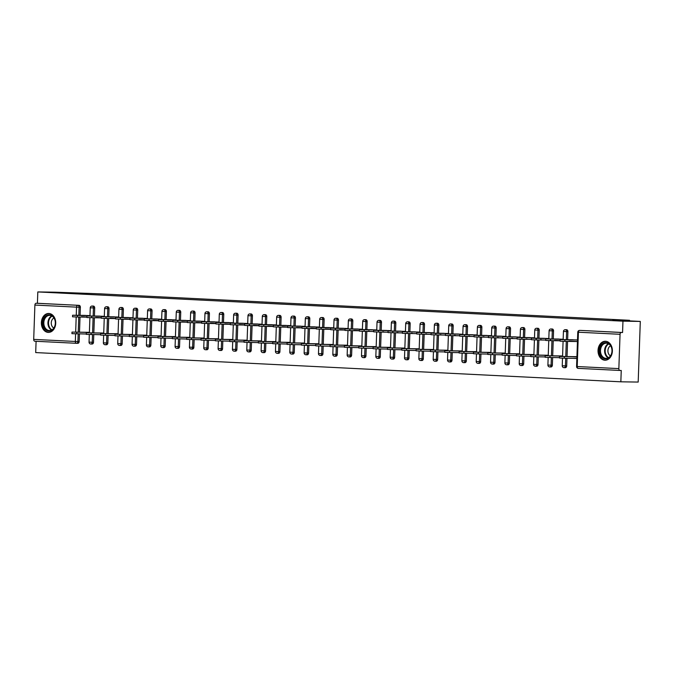 <?xml version="1.0" encoding="UTF-8"?>
<svg xmlns="http://www.w3.org/2000/svg" width="674" height="674" viewBox="0 0 674 674"><rect width="100%" height="100%" fill="white"/><g stroke="black" fill="none" stroke-linecap="round" stroke-linejoin="round"><path stroke-width="1.01" d="M48.216 332.392A9.47 7.178 -89.2 0 0 48.41 332.4A9.47 7.178 -89.2 0 0 55.723 323.166A9.47 7.178 -89.2 0 0 48.873 313.469A9.47 7.178 -89.2 0 0 48.688 313.469A9.47 7.178 -89.2 0 0 41.375 322.703A9.47 7.178 -89.2 0 0 48.216 332.392M604.873 360.202A9.47 7.178 -89.2 0 0 605.067 360.211A9.47 7.178 -89.2 0 0 612.38 350.977A9.47 7.178 -89.2 0 0 605.53 341.28A9.47 7.178 -89.2 0 0 605.345 341.271A9.47 7.178 -89.2 0 0 598.032 350.514A9.47 7.178 -89.2 0 0 604.873 360.202M76.406 343.293L34.821 341.221A1.82 1.188 -87.1 0 1 34.795 341.221A1.82 1.188 -87.1 0 1 33.7 339.384L34.896 305.061A1.82 1.188 -87.1 0 1 36.152 303.258L37.415 303.275L37.811 291.935L55.15 292.187L99.162 293.797L629.533 320.293L612.91 320.049L640.3 321.422L638.185 382.065L620.847 381.813L621.243 370.473L619.979 370.456A1.82 1.188 92.9 0 1 619.945 370.456L578.309 368.375A1.82 1.188 92.9 0 0 578.334 368.375L619.92 370.447M36.093 341.28L35.697 352.578L620.847 381.813M86.887 317.007L82.573 316.788M101.226 317.724L96.913 317.505M115.566 318.44L111.252 318.221M129.905 319.156L125.591 318.937M144.244 319.872L139.931 319.653M158.584 320.588L154.27 320.369M172.923 321.304L168.61 321.094M187.262 322.02L182.949 321.81M201.602 322.736L197.288 322.526M215.941 323.453L211.628 323.242M230.281 324.169L225.967 323.958M244.62 324.885L240.306 324.674M258.959 325.601L254.646 325.39M273.299 326.317L268.985 326.106M287.638 327.033L283.324 326.823M301.977 327.749L297.664 327.539M316.317 328.465L312.003 328.255M330.656 329.182L326.342 328.971M344.995 329.898L340.682 329.687M359.335 330.614L355.021 330.403M368.248 331.103L369.36 331.119M382.588 331.819L383.7 331.835M396.927 332.535L398.039 332.552M411.266 333.251L412.378 333.268M425.606 333.967L426.718 333.984M439.945 334.683L441.057 334.7M454.284 335.399L455.397 335.416M468.624 336.115L469.736 336.132M482.963 336.832L484.075 336.848M497.302 337.548L498.415 337.564M511.642 338.264L512.754 338.281M525.981 338.98L527.093 338.997M540.321 339.696L541.433 339.713M560.086 340.648L555.772 340.429M629.508 320.883L629.533 320.293M580.853 330.428A1.82 1.382 90.8 0 1 580.895 330.428A1.82 1.382 90.8 0 1 580.929 330.428L621.302 332.493A1.82 1.188 92.9 0 0 620.055 334.296L618.85 368.619A1.82 1.188 92.9 0 0 619.945 370.456M580.929 330.428L622.565 332.509L622.961 321.169L640.3 321.422M621.302 332.493L622.565 332.509M577.449 341.516L570.111 341.145M576.86 358.492L574.231 358.366M37.811 291.935L622.961 321.169M577.508 339.974L569.05 339.696M568.46 356.538L569.041 356.563M568.999 341.128L577.449 341.558M576.91 356.959L573.178 356.773M573.127 358.349L576.86 358.534M93.509 342.282A1.82 1.382 90.8 0 1 92.102 344.035A1.82 1.382 90.8 0 1 92.068 344.035L90.838 344.018A1.82 1.382 -89.2 0 0 90.838 344.018A1.82 1.382 -89.2 0 0 92.245 342.266L93.509 342.282L93.779 334.616M93.324 306.072A1.82 1.382 90.8 0 1 93.357 306.072A1.82 1.382 90.8 0 1 93.391 306.072A1.82 1.382 90.8 0 1 94.705 307.959L94.427 316.039M94.368 317.757L93.838 332.897M37.415 303.275L79.052 305.356A1.82 1.382 90.8 0 1 80.375 307.243L80.088 315.322M80.029 317.041L79.498 332.181M79.439 333.9L79.17 341.566A1.82 1.382 90.8 0 1 77.763 343.319A1.82 1.382 90.8 0 1 77.729 343.319L76.533 343.302M104.31 316.333L95.851 316.055M95.801 317.488L101.226 317.766M99.929 334.708L86.28 334.38L86.339 332.804L103.72 333.183M95.851 332.922L95.261 332.914M103.72 333.318L99.979 333.133M122.457 336.048L122.188 343.715A1.82 1.382 90.8 0 1 120.781 345.467A1.82 1.382 90.8 0 1 120.747 345.467M122.002 307.504A1.82 1.382 90.8 0 1 122.036 307.504A1.82 1.382 90.8 0 1 122.07 307.504A1.82 1.382 90.8 0 1 123.384 309.391L123.106 317.471M123.047 319.19L122.516 334.329M132.989 317.766L124.53 317.488M124.479 318.928L129.905 319.198M128.608 336.141L114.959 335.812L115.018 334.237L132.399 334.616M123.949 334.329L124.522 334.355M132.399 334.751L128.658 334.565M151.136 337.48L150.866 345.147A1.82 1.382 90.8 0 1 149.46 346.899A1.82 1.382 90.8 0 1 149.426 346.899M150.681 308.936A1.82 1.382 90.8 0 1 150.715 308.936A1.82 1.382 90.8 0 1 150.749 308.936A1.82 1.382 90.8 0 1 152.063 310.824L151.785 318.903M151.726 320.622L151.195 335.762M161.667 319.206L153.209 318.92M153.158 320.361L158.584 320.63M157.286 337.573L143.638 337.244L143.697 335.669L161.078 336.048M152.619 335.762L153.2 335.787M161.078 336.183L157.337 335.997M179.815 338.912L179.545 346.579A1.82 1.382 90.8 0 1 178.138 348.332A1.82 1.382 90.8 0 1 178.105 348.332M179.36 310.369A1.82 1.382 90.8 0 1 179.394 310.369A1.82 1.382 90.8 0 1 179.427 310.369A1.82 1.382 90.8 0 1 180.742 312.256L180.463 320.335M180.405 322.054L179.874 337.194M190.346 320.639L181.887 320.352M181.837 321.793L187.262 322.062M185.965 339.005L172.317 338.677L172.375 337.101L189.756 337.48M181.298 337.194L181.879 337.219M189.756 337.615L186.016 337.43M208.493 340.345L208.224 348.011A1.82 1.382 90.8 0 1 206.817 349.764A1.82 1.382 90.8 0 1 206.783 349.764M209.42 313.688L208.156 313.671A1.82 1.382 90.8 0 0 206.842 311.784A1.82 1.382 -89.2 0 0 206.808 311.784L208.072 311.801A1.82 1.382 90.8 0 1 208.072 311.801A1.82 1.382 90.8 0 1 208.106 311.801A1.82 1.382 90.8 0 1 209.42 313.688L209.142 321.768M209.083 323.486L208.552 338.626M219.025 322.071L210.566 321.784M210.515 323.225L215.941 323.495M214.644 340.437L200.995 340.109L201.054 338.533L218.435 338.912M209.976 338.626L210.558 338.651M218.435 339.047L214.694 338.862M236.903 349.452A1.82 1.382 90.8 0 1 235.496 351.196A1.82 1.382 90.8 0 1 235.462 351.196L234.232 351.179A1.82 1.382 -89.2 0 0 234.232 351.179A1.82 1.382 -89.2 0 0 235.639 349.427L236.903 349.452L237.172 341.785M236.717 313.233A1.82 1.382 90.8 0 1 236.751 313.233A1.82 1.382 90.8 0 1 236.785 313.233A1.82 1.382 90.8 0 1 238.099 315.12L237.821 323.2M237.762 324.919L237.231 340.058M247.703 323.503L239.245 323.217M239.194 324.657L244.62 324.927M243.322 341.87L229.674 341.541L229.733 339.966L247.114 340.353M238.655 340.058L239.236 340.084M247.114 340.48L243.373 340.294M265.851 343.218L265.581 350.884A1.82 1.382 90.8 0 1 264.174 352.628A1.82 1.382 90.8 0 1 264.141 352.628M265.387 314.665A1.82 1.382 90.8 0 1 265.43 314.665A1.82 1.382 90.8 0 1 265.463 314.665A1.82 1.382 90.8 0 1 266.778 316.553L266.5 324.632M266.441 326.351L265.91 341.491M276.382 324.935L267.923 324.649M267.873 326.09L273.299 326.359M272.001 343.302L258.353 342.973L258.412 341.398L275.792 341.785M267.334 341.491L267.915 341.524M275.792 341.912L272.052 341.726M294.53 344.65L294.26 352.317A1.82 1.382 90.8 0 1 292.853 354.069A1.82 1.382 90.8 0 1 292.819 354.061M294.066 316.098A1.82 1.382 90.8 0 1 294.108 316.098A1.82 1.382 90.8 0 1 294.142 316.098A1.82 1.382 90.8 0 1 295.456 317.993L295.178 326.064M295.119 327.791L294.589 342.923M305.061 326.368L296.602 326.09M296.552 327.522L301.977 327.791M300.68 344.734L301.379 344.768M296.012 342.923L296.594 342.956M304.471 343.344L300.73 343.159M323.208 346.082L322.939 353.749A1.82 1.382 90.8 0 1 321.532 355.501A1.82 1.382 90.8 0 1 321.498 355.493M322.745 317.53A1.82 1.382 90.8 0 1 322.787 317.53A1.82 1.382 90.8 0 1 322.821 317.53A1.82 1.382 90.8 0 1 324.135 319.425L323.857 327.497M323.798 329.224L323.267 344.355M333.74 327.8L325.281 327.522M325.23 328.954L330.656 329.224M329.359 346.166L330.058 346.209M324.691 344.355L325.272 344.389M333.15 344.776L329.409 344.591M351.887 347.514L351.617 355.181A1.82 1.382 90.8 0 1 350.21 356.934A1.82 1.382 90.8 0 1 350.177 356.934M351.424 318.962A1.82 1.382 90.8 0 1 351.466 318.962A1.82 1.382 90.8 0 1 351.499 318.962A1.82 1.382 90.8 0 1 352.814 320.858L352.536 328.929M352.477 330.656L351.946 345.787M362.418 329.232L353.96 328.954M353.909 330.386L359.335 330.656M358.037 347.599L358.737 347.641M353.37 345.787L353.951 345.821M361.828 346.209L358.088 346.023M380.296 356.613A1.82 1.382 90.8 0 1 378.889 358.366A1.82 1.382 90.8 0 1 378.855 358.366L377.625 358.349A1.82 1.382 -89.2 0 0 379.032 356.597L380.296 356.613L380.566 348.947M380.102 320.394A1.82 1.382 90.8 0 1 380.144 320.394A1.82 1.382 90.8 0 1 380.178 320.403A1.82 1.382 90.8 0 1 381.492 322.29L381.214 330.361M381.155 332.088L380.625 347.22M391.097 330.664L382.638 330.386M386.716 349.031L387.415 349.073M382.048 347.22L382.63 347.253M390.507 347.641L386.766 347.455M409.244 350.379L408.975 358.046A1.82 1.382 90.8 0 1 407.568 359.798A1.82 1.382 90.8 0 1 407.534 359.798M408.781 321.827A1.82 1.382 90.8 0 1 408.823 321.827A1.82 1.382 90.8 0 1 408.857 321.835A1.82 1.382 90.8 0 1 410.171 323.722L409.893 331.793M409.834 333.52L409.303 348.652M419.776 332.097L411.317 331.819M415.395 350.472L416.094 350.505M410.727 348.652L411.308 348.685M419.186 349.081L415.445 348.888M437.923 351.811L437.653 359.478A1.82 1.382 90.8 0 1 436.246 361.23A1.82 1.382 90.8 0 1 436.213 361.23M437.46 323.267A1.82 1.382 90.8 0 1 437.502 323.267A1.82 1.382 90.8 0 1 437.536 323.267A1.82 1.382 90.8 0 1 438.85 325.154L438.572 333.226M438.513 334.953L437.982 350.084M448.454 333.529L439.996 333.251M444.073 351.904L444.773 351.938M439.406 350.084L439.987 350.118M447.856 350.514L444.124 350.32M466.602 353.243L466.332 360.91A1.82 1.382 90.8 0 1 464.925 362.663A1.82 1.382 90.8 0 1 464.891 362.663M466.138 324.7A1.82 1.382 90.8 0 1 466.181 324.7A1.82 1.382 90.8 0 1 466.214 324.7A1.82 1.382 90.8 0 1 467.529 326.587L467.251 334.658M467.192 336.385L466.661 351.516M477.133 334.961L468.674 334.683M472.752 353.336L473.451 353.37M468.085 351.525L468.666 351.55M476.535 351.946L472.803 351.752M495.28 354.676L495.011 362.342A1.82 1.382 90.8 0 1 493.604 364.095A1.82 1.382 90.8 0 1 493.57 364.095M494.817 326.132A1.82 1.382 90.8 0 1 494.859 326.132A1.82 1.382 90.8 0 1 494.893 326.132A1.82 1.382 90.8 0 1 496.207 328.019L495.929 336.09M495.87 337.817L495.339 352.957M505.812 336.393L497.353 336.115M501.431 354.768L502.13 354.802M496.763 352.957L497.345 352.982M505.214 353.378L501.481 353.193M523.69 363.775A1.82 1.382 90.8 0 1 522.283 365.527A1.82 1.382 90.8 0 1 522.249 365.527L521.019 365.51A1.82 1.382 -89.2 0 0 522.426 363.758L523.69 363.775L523.959 356.108M523.496 327.564A1.82 1.382 90.8 0 1 523.538 327.564A1.82 1.382 90.8 0 1 523.572 327.564A1.82 1.382 90.8 0 1 524.886 329.451L524.608 337.531M524.549 339.249L524.018 354.389M534.49 337.826L526.032 337.548M530.109 356.201L530.809 356.234M525.442 354.389L526.023 354.414M533.892 354.81L530.16 354.625M552.638 357.54L552.368 365.207A1.82 1.382 90.8 0 1 550.961 366.959A1.82 1.382 90.8 0 1 550.928 366.959M552.174 328.996A1.82 1.382 90.8 0 1 552.217 328.996A1.82 1.382 90.8 0 1 552.25 328.996A1.82 1.382 90.8 0 1 553.565 330.883L553.287 338.963M553.228 340.682L552.697 355.821M563.169 339.258L554.71 338.98M554.66 340.412L560.086 340.69M558.788 357.633L559.487 357.667M554.121 355.821L554.702 355.847M562.571 356.243L558.839 356.057M566.977 358.256L566.708 365.923A1.82 1.382 90.8 0 1 565.301 367.675A1.82 1.382 90.8 0 1 565.267 367.675M566.514 329.712A1.82 1.382 90.8 0 1 566.556 329.712A1.82 1.382 90.8 0 1 566.59 329.712A1.82 1.382 90.8 0 1 567.904 331.6L567.626 339.679M567.567 341.398L567.036 356.538M544.449 356.917L545.148 356.95M539.781 355.105L540.363 355.131M548.232 355.527L544.499 355.341M548.83 338.542L540.371 338.264M538.299 356.824L538.029 364.491A1.82 1.382 90.8 0 1 536.622 366.243A1.82 1.382 90.8 0 1 536.588 366.243M537.835 328.28A1.82 1.382 90.8 0 1 537.877 328.28A1.82 1.382 90.8 0 1 537.911 328.28A1.82 1.382 90.8 0 1 539.225 330.167L538.947 338.247M538.888 339.966L538.358 355.105M515.77 355.484L516.469 355.518M511.103 353.673L511.684 353.698M519.553 354.094L515.821 353.909M520.151 337.11L511.692 336.832M509.62 355.392L509.35 363.059A1.82 1.382 90.8 0 1 507.943 364.811A1.82 1.382 90.8 0 1 507.91 364.811M509.156 326.848A1.82 1.382 90.8 0 1 509.199 326.848A1.82 1.382 90.8 0 1 509.232 326.848A1.82 1.382 90.8 0 1 510.547 328.735L510.269 336.806M510.21 338.533L509.679 353.673M487.091 354.052L487.791 354.086M482.424 352.241L483.005 352.266M490.874 352.662L487.142 352.477M491.472 335.677L483.014 335.399M480.941 353.96L480.672 361.626A1.82 1.382 90.8 0 1 479.265 363.379A1.82 1.382 90.8 0 1 479.231 363.379M480.478 325.416A1.82 1.382 90.8 0 1 480.52 325.416A1.82 1.382 90.8 0 1 480.554 325.416A1.82 1.382 90.8 0 1 481.868 327.303L481.59 335.374M481.531 337.101L481 352.241M458.413 352.62L459.112 352.654M453.745 350.8L454.327 350.834M462.196 351.23L458.463 351.036M462.794 334.245L454.335 333.967M451.993 360.194A1.82 1.382 90.8 0 1 450.586 361.946A1.82 1.382 90.8 0 1 450.552 361.946L449.322 361.93A1.82 1.382 -89.2 0 0 450.729 360.177L451.993 360.194L452.262 352.527M451.799 323.983A1.82 1.382 90.8 0 1 451.841 323.983A1.82 1.382 90.8 0 1 451.875 323.983A1.82 1.382 90.8 0 1 453.189 325.871L452.911 333.942M452.852 335.669L452.321 350.8M429.734 351.188L430.433 351.221M425.067 349.368L425.648 349.402M433.525 349.798L429.785 349.604M434.115 332.813L425.656 332.535M423.584 351.095L423.314 358.762A1.82 1.382 90.8 0 1 421.907 360.514A1.82 1.382 90.8 0 1 421.873 360.514M423.12 322.551A1.82 1.382 90.8 0 1 423.162 322.543A1.82 1.382 90.8 0 1 423.196 322.551A1.82 1.382 90.8 0 1 424.51 324.438L424.232 332.509M424.173 334.237L423.643 349.368M401.055 349.747L401.755 349.789M396.388 347.936L396.969 347.969M404.847 348.357L401.106 348.172M405.436 331.381L396.978 331.103M394.905 349.663L394.635 357.33A1.82 1.382 90.8 0 1 393.228 359.082A1.82 1.382 90.8 0 1 393.195 359.082M394.442 321.11A1.82 1.382 90.8 0 1 394.484 321.11A1.82 1.382 90.8 0 1 394.517 321.119A1.82 1.382 90.8 0 1 395.832 323.006L395.554 331.077M395.495 332.804L394.964 347.936M372.377 348.315L373.076 348.357M367.709 346.503L368.29 346.537M376.168 346.925L372.427 346.739M376.758 329.948L368.299 329.67M366.226 348.231L365.957 355.897A1.82 1.382 90.8 0 1 364.55 357.65A1.82 1.382 90.8 0 1 364.516 357.65M365.763 319.678A1.82 1.382 90.8 0 1 365.805 319.678A1.82 1.382 90.8 0 1 365.839 319.687A1.82 1.382 90.8 0 1 367.153 321.574L366.875 329.645M366.816 331.372L366.285 346.503M343.698 346.883L344.397 346.925M339.03 345.071L339.612 345.105M347.489 345.492L343.748 345.307M348.079 328.516L339.62 328.238M339.57 329.67L344.995 329.94M337.548 346.798L337.278 354.465A1.82 1.382 90.8 0 1 335.871 356.217A1.82 1.382 90.8 0 1 335.837 356.209M337.084 318.246A1.82 1.382 90.8 0 1 337.126 318.246A1.82 1.382 90.8 0 1 337.16 318.246A1.82 1.382 90.8 0 1 338.474 320.142L338.196 328.213M338.137 329.94L337.607 345.071M315.019 345.45L315.718 345.492M310.352 343.639L310.933 343.673M318.81 344.06L315.07 343.875M319.4 327.084L310.941 326.806M310.891 328.238L316.317 328.508M308.599 353.033A1.82 1.382 90.8 0 1 307.192 354.785A1.82 1.382 90.8 0 1 307.159 354.777L305.929 354.76A1.82 1.382 -89.2 0 0 305.929 354.76A1.82 1.382 -89.2 0 0 307.336 353.007L308.599 353.033L308.869 345.366M308.406 316.814A1.82 1.382 90.8 0 1 308.448 316.814A1.82 1.382 90.8 0 1 308.481 316.814A1.82 1.382 90.8 0 1 309.796 318.709L309.518 326.78M309.459 328.508L308.928 343.639M286.34 344.018L272.692 343.689L272.751 342.114L290.132 342.502M281.673 342.207L282.254 342.24M290.132 342.628L286.391 342.443M290.721 325.652L282.263 325.373M282.212 326.806L287.638 327.075M280.19 343.934L279.921 351.601A1.82 1.382 90.8 0 1 278.514 353.353A1.82 1.382 90.8 0 1 278.48 353.344M279.727 315.381A1.82 1.382 90.8 0 1 279.769 315.381A1.82 1.382 90.8 0 1 279.803 315.381A1.82 1.382 90.8 0 1 281.117 317.269L280.839 325.348M280.78 327.075L280.249 342.207M257.662 342.586L244.013 342.257L244.072 340.682L261.453 341.069M252.994 340.774L253.576 340.808M261.453 341.196L257.712 341.01M262.043 324.219L253.584 323.933M253.534 325.373L258.959 325.643M251.512 342.502L251.242 350.168A1.82 1.382 90.8 0 1 249.835 351.912A1.82 1.382 90.8 0 1 249.801 351.912M251.048 313.949A1.82 1.382 90.8 0 1 251.09 313.949A1.82 1.382 90.8 0 1 251.124 313.949A1.82 1.382 90.8 0 1 252.438 315.836L252.16 323.916M252.101 325.635L251.571 340.774M228.983 341.154L215.335 340.825L215.394 339.249L232.774 339.629M224.316 339.342L224.897 339.367M232.774 339.763L229.034 339.578M233.364 322.787L224.905 322.501M224.855 323.941L230.281 324.211M222.833 341.061L222.563 348.728A1.82 1.382 90.8 0 1 221.156 350.48A1.82 1.382 90.8 0 1 221.123 350.48M222.378 312.517A1.82 1.382 90.8 0 1 222.412 312.517A1.82 1.382 90.8 0 1 222.445 312.517A1.82 1.382 90.8 0 1 223.76 314.404L223.482 322.484M223.423 324.202L222.892 339.342M200.304 339.721L186.656 339.393L186.715 337.817L204.096 338.196M195.637 337.91L196.218 337.935M204.096 338.331L200.355 338.146M204.685 321.355L196.227 321.068M196.176 322.509L201.602 322.779M194.154 339.629L193.885 347.295A1.82 1.382 90.8 0 1 192.478 349.048A1.82 1.382 90.8 0 1 192.444 349.048M193.699 311.085A1.82 1.382 90.8 0 1 193.733 311.085A1.82 1.382 90.8 0 1 193.767 311.085A1.82 1.382 90.8 0 1 195.081 312.972L194.803 321.051M194.744 322.77L194.213 337.91M171.626 338.289L157.977 337.96L158.036 336.385L175.417 336.764M166.958 336.478L167.54 336.503M175.417 336.899L171.676 336.714M176.007 319.923L167.548 319.636M167.497 321.077L172.923 321.346M165.206 345.863A1.82 1.382 90.8 0 1 163.799 347.616A1.82 1.382 90.8 0 1 163.765 347.616L162.535 347.599A1.82 1.382 -89.2 0 0 162.535 347.599A1.82 1.382 -89.2 0 0 163.942 345.846L165.206 345.863L165.475 338.196M165.02 309.652A1.82 1.382 90.8 0 1 165.054 309.652A1.82 1.382 90.8 0 1 165.088 309.652A1.82 1.382 90.8 0 1 166.402 311.54L166.124 319.619M166.065 321.338L165.534 336.478M142.947 336.857L129.298 336.528L129.357 334.953L146.738 335.332M138.288 335.045L138.861 335.071M146.738 335.467L142.998 335.281M147.328 318.49L138.869 318.204M138.819 319.644L144.244 319.914M136.797 336.764L136.527 344.431A1.82 1.382 90.8 0 1 135.12 346.183A1.82 1.382 90.8 0 1 135.086 346.183M137.723 310.107L136.46 310.091A1.82 1.382 90.8 0 0 135.145 308.203A1.82 1.382 -89.2 0 0 135.112 308.203L136.375 308.22A1.82 1.382 90.8 0 1 136.375 308.22A1.82 1.382 90.8 0 1 136.409 308.22A1.82 1.382 90.8 0 1 137.723 310.107L137.445 318.187M137.386 319.906L136.856 335.045M114.268 335.425L100.62 335.096L100.679 333.52L118.06 333.9M109.609 333.613L110.182 333.638M118.06 334.034L114.319 333.849M118.649 317.05L110.191 316.772M110.14 318.204L115.566 318.482M108.118 335.332L107.848 342.999A1.82 1.382 90.8 0 1 106.441 344.751A1.82 1.382 90.8 0 1 106.408 344.751M107.663 306.788A1.82 1.382 90.8 0 1 107.697 306.788A1.82 1.382 90.8 0 1 107.73 306.788A1.82 1.382 90.8 0 1 109.045 308.675L108.767 316.755M108.708 318.473L108.177 333.613M85.59 333.992L71.941 333.664L72 332.088L89.381 332.467M80.931 332.181L81.512 332.206M89.381 332.602L85.64 332.417M89.971 315.617L81.512 315.339M81.461 316.772L86.887 317.05M573.069 339.755L560.119 339.586L564.922 339.78L564.863 341.356L560.069 341.162L560.119 339.586M577.155 341.541L564.863 341.356M577.205 339.966L564.922 339.78M564.332 356.639L564.273 358.214L559.479 358.02L559.53 356.445L576.919 356.824M576.927 356.681L559.53 356.445M564.273 358.214L576.86 358.399M606.12 342.561A8.189 6.209 90.8 0 1 612.043 351.061A8.189 6.209 90.8 0 1 605.555 358.939A8.189 6.209 90.8 0 1 599.633 350.438A8.189 6.209 90.8 0 1 606.12 342.561M605.968 358.341A7.583 5.754 -89.2 0 0 606.12 358.341A7.583 5.754 -89.2 0 0 611.984 350.943A7.583 5.754 -89.2 0 0 606.499 343.176A7.583 5.754 -89.2 0 0 606.347 343.176A7.583 5.754 -89.2 0 0 600.483 350.573A7.583 5.754 -89.2 0 0 605.968 358.341M606.179 341.356A9.411 7.128 -89.2 0 0 606.162 341.356A9.411 7.128 -89.2 0 0 605.977 341.347A9.411 7.128 -89.2 0 0 598.706 350.522A9.411 7.128 -89.2 0 0 605.505 360.152A9.411 7.128 -89.2 0 0 605.699 360.16A9.411 7.128 -89.2 0 0 605.901 360.16L605.699 360.16M610.61 345.787A5.4 4.095 -89.2 0 0 607.914 350.783A5.4 4.095 -89.2 0 0 610.459 355.855M43.953 318.583A8.189 6.209 90.8 0 1 52.53 316.005A8.189 6.209 90.8 0 1 54.409 327.303A8.189 6.209 90.8 0 1 45.832 329.881A8.189 6.209 90.8 0 1 43.953 318.583M54.417 326.983A7.583 5.754 -89.2 0 0 54.645 319.316A7.583 5.754 -89.2 0 0 49.691 315.365A7.583 5.754 -89.2 0 0 44.737 318.912A7.583 5.754 -89.2 0 0 44.501 326.578A7.583 5.754 -89.2 0 0 49.463 330.53A7.583 5.754 -89.2 0 0 54.417 326.983M53.945 317.976A5.4 4.095 -89.2 0 0 51.906 320.158A5.4 4.095 -89.2 0 0 53.802 328.044M49.522 313.545A9.411 7.128 -89.2 0 0 49.32 313.536A9.411 7.128 -89.2 0 0 43.178 317.934A9.411 7.128 -89.2 0 0 42.892 327.446A9.411 7.128 -89.2 0 0 49.042 332.349A9.411 7.128 -89.2 0 0 49.244 332.349M558.729 339.039L545.78 338.87L550.582 339.064L550.523 340.64L545.729 340.446L545.78 338.87M560.077 340.783L550.523 340.64M562.866 339.249L550.582 339.064M544.39 338.323L531.441 338.154L536.243 338.348L536.184 339.923L531.39 339.73L531.441 338.154M545.738 340.067L536.184 339.923M548.526 338.533L536.243 338.348M530.05 337.607L517.101 337.438L521.903 337.632L521.845 339.207L517.051 339.014L517.101 337.438M531.398 339.351L521.845 339.207M534.187 337.809L521.903 337.632M515.711 336.89L502.762 336.722L507.564 336.916L507.505 338.491L502.711 338.297L502.762 336.722M517.059 338.634L507.505 338.491M519.848 337.093L507.564 336.916M501.372 336.174L488.423 336.006L493.225 336.2L493.166 337.775L488.372 337.581L488.423 336.006M502.72 337.918L493.166 337.775M505.508 336.377L493.225 336.2M549.992 355.923L549.933 357.498L545.14 357.304L545.19 355.729L562.579 356.108M562.588 355.965L545.19 355.729M549.933 357.498L559.487 357.641M535.653 355.206L535.594 356.782L530.8 356.588L530.851 355.013L548.24 355.392M548.248 355.249L530.851 355.013M535.594 356.782L545.148 356.925M521.314 354.49L521.255 356.066L516.461 355.872L516.511 354.297L533.901 354.676M533.909 354.532L516.511 354.297M521.255 356.066L530.809 356.209M506.974 353.774L506.915 355.35L502.122 355.156L502.172 353.58L519.561 353.96M519.57 353.816L502.172 353.58M506.915 355.35L516.469 355.493M492.635 353.058L492.576 354.634L487.782 354.44L487.833 352.864L505.222 353.243M505.23 353.1L487.833 352.864M492.576 354.634L502.13 354.777M487.032 335.458L474.083 335.29L478.885 335.483L478.826 337.059L474.033 336.865L474.083 335.29M488.38 337.202L478.826 337.059M491.169 335.66L478.885 335.483M478.296 352.342L478.237 353.917L473.443 353.724L473.493 352.148L490.883 352.527M490.891 352.384L473.493 352.148M478.237 353.917L487.791 354.061M472.693 334.742L459.744 334.565L464.546 334.767L464.487 336.343L459.693 336.149L459.744 334.565M474.041 336.486L464.487 336.343M476.83 334.944L464.546 334.767M463.956 351.626L463.897 353.201L459.104 353.007L459.154 351.432L476.543 351.811M476.552 351.668L459.154 351.432M463.897 353.201L473.451 353.344M458.354 334.026L445.404 333.849L450.207 334.051L450.148 335.627L445.354 335.433L445.404 333.849M459.702 335.77L450.148 335.627M462.49 334.228L450.207 334.051M449.617 350.91L449.558 352.485L444.764 352.291L444.815 350.716L462.204 351.095M462.212 350.952L444.815 350.716M449.558 352.485L459.112 352.628M444.014 333.31L431.065 333.133L435.867 333.335L435.808 334.911L431.015 334.717L431.065 333.133M445.362 335.054L435.808 334.911M448.151 333.512L435.867 333.335M435.278 350.194L435.219 351.769L430.425 351.575L430.475 349.991L447.865 350.379M447.873 350.236L430.475 349.991M435.219 351.769L444.773 351.912M429.675 332.594L416.726 332.417L421.528 332.619L421.469 334.194L416.675 334.001L416.726 332.417M431.023 334.338L421.469 334.194M433.812 332.796L421.528 332.619M420.938 349.477L420.879 351.053L416.085 350.859L416.136 349.275L433.525 349.663M433.534 349.52L416.136 349.275M420.879 351.053L430.433 351.196M415.336 331.878L402.386 331.701L407.189 331.903L407.13 333.478L402.336 333.285L402.386 331.701M416.684 333.622L407.13 333.478M419.472 332.08L407.189 331.903M406.599 348.761L406.54 350.337L401.746 350.143L401.797 348.559L419.186 348.947M419.194 348.803L401.797 348.559M406.54 350.337L416.094 350.48M400.996 331.161L388.047 330.985L392.849 331.187L392.79 332.762L387.997 332.56L388.047 330.985M402.344 332.905L392.79 332.762M405.133 331.364L392.849 331.187M392.26 348.045L392.201 349.621L387.407 349.427L387.457 347.843L404.847 348.231M404.855 348.079L387.457 347.843M392.201 349.621L401.763 349.764M386.657 330.445L373.708 330.268L378.51 330.471L378.451 332.046L373.657 331.844L373.708 330.268M388.005 332.189L378.451 332.046M390.794 330.648L378.51 330.471M377.92 347.329L377.861 348.905L373.067 348.711L373.118 347.127L390.507 347.514M390.516 347.363L373.118 347.127M377.861 348.905L387.424 349.048M372.318 329.729L359.368 329.552L364.171 329.755L364.112 331.33L359.318 331.128L359.368 329.552M373.666 331.473L364.112 331.33M376.454 329.931L364.171 329.755M363.581 346.613L363.522 348.188L358.728 347.995L358.787 346.411L376.168 346.798M376.176 346.647L358.787 346.411M363.522 348.188L373.084 348.332M357.978 329.013L345.029 328.836L349.831 329.038L349.772 330.614L344.978 330.412L345.029 328.836M359.326 330.757L349.772 330.614M362.115 329.215L349.831 329.038M349.242 345.897L349.183 347.472L344.389 347.27L344.448 345.695L361.828 346.082M361.837 345.931L344.448 345.695M349.183 347.472L358.745 347.616M343.639 328.297L330.69 328.12L335.492 328.322L335.433 329.898L330.639 329.696L330.69 328.12M344.987 330.041L335.433 329.898M347.776 328.499L335.492 328.322M334.902 345.181L334.843 346.756L330.049 346.554L330.108 344.978L347.489 345.366M347.498 345.214L330.108 344.978M334.843 346.756L344.406 346.899M329.3 327.581L316.35 327.404L321.153 327.606L321.094 329.182L316.3 328.979L316.35 327.404M330.648 329.325L321.094 329.182M333.436 327.783L321.153 327.606M320.563 344.465L320.504 346.04L315.71 345.838L315.769 344.262L333.15 344.65M333.158 344.498L315.769 344.262M320.504 346.04L330.066 346.183M314.96 326.865L302.011 326.688L306.813 326.89L306.754 328.465L301.96 328.263L302.011 326.688M316.308 328.6L306.754 328.465M319.097 327.067L306.813 326.89M306.223 343.748L306.164 345.324L301.371 345.122L301.43 343.546L318.81 343.934M318.819 343.782L301.43 343.546M306.164 345.324L315.727 345.467M300.621 326.149L287.672 325.972L292.474 326.174L292.415 327.749L287.621 327.547L287.672 325.972M301.969 327.884L292.415 327.749M304.758 326.351L292.474 326.174M291.884 343.032L291.825 344.608L287.031 344.406L287.09 342.83L304.471 343.218M304.479 343.066L287.09 342.83M291.825 344.608L301.388 344.751M286.281 325.424L273.332 325.256L278.135 325.458L278.076 327.033L273.282 326.831L273.332 325.256M287.63 327.168L278.076 327.033M290.418 325.635L278.135 325.458M290.14 342.35L272.751 342.114M271.942 324.708L258.993 324.539L263.795 324.742L263.736 326.317L258.942 326.115L258.993 324.539M273.29 326.452L263.736 326.317M276.079 324.919L263.795 324.742M275.801 341.634L258.412 341.398M257.603 323.992L244.654 323.823L249.456 324.026L249.397 325.601L244.603 325.399L244.654 323.823M258.959 325.736L249.397 325.601M261.739 324.202L249.456 324.026M261.461 340.918L244.072 340.682M243.263 323.276L230.314 323.107L235.116 323.309L235.058 324.885L230.264 324.683L230.314 323.107M244.62 325.02L235.058 324.885M247.4 323.486L235.116 323.309M247.122 340.202L229.733 339.966M228.924 322.56L215.983 322.391L220.777 322.593L220.718 324.169L215.924 323.967L215.983 322.391M230.281 324.304L220.718 324.169M233.061 322.77L220.777 322.593M232.783 339.485L215.394 339.249M214.585 321.843L201.644 321.675L206.438 321.877L206.379 323.453L201.585 323.25L201.644 321.675M215.941 323.587L206.379 323.453M218.721 322.054L206.438 321.877M218.443 338.769L201.054 338.533M200.245 321.127L187.305 320.959L192.098 321.161L192.039 322.736L187.246 322.534L187.305 320.959M201.602 322.871L192.039 322.736M204.382 321.338L192.098 321.161M204.104 338.053L186.715 337.817M185.906 320.411L172.965 320.243L177.759 320.436L177.7 322.02L172.906 321.818L172.965 320.243M187.262 322.155L177.7 322.02M190.043 320.622L177.759 320.436M189.765 337.337L172.375 337.101M171.567 319.695L158.626 319.527L163.42 319.72L163.361 321.304L158.567 321.102L158.626 319.527M172.923 321.439L163.361 321.304M175.703 319.906L163.42 319.72M175.425 336.621L158.036 336.385M157.227 318.979L144.287 318.81L149.08 319.004L149.021 320.588L144.228 320.386L144.287 318.81M158.584 320.723L149.021 320.588M161.364 319.19L149.08 319.004M161.086 335.905L143.697 335.669M142.888 318.263L129.947 318.094L134.741 318.288L134.682 319.872L129.888 319.67L129.947 318.094M144.244 320.007L134.682 319.872M147.025 318.473L134.741 318.288M146.747 335.189L129.357 334.953M128.549 317.547L115.608 317.378L120.402 317.572L120.343 319.156L115.549 318.954L115.608 317.378M129.905 319.291L120.343 319.156M132.685 317.757L120.402 317.572M132.407 334.473L115.018 334.237M114.209 316.831L101.269 316.662L106.062 316.856L106.012 318.431L101.21 318.238L101.269 316.662M115.566 318.575L106.012 318.431M118.346 317.041L106.062 316.856M118.068 333.756L100.679 333.52M99.87 316.114L86.929 315.946L91.723 316.14L91.672 317.715L86.87 317.521L86.929 315.946M101.226 317.858L91.672 317.715M104.007 316.325L91.723 316.14M103.729 333.04L86.339 332.804M85.531 315.398L72.59 315.23L77.384 315.424L77.333 316.999L72.531 316.805L72.59 315.23M86.887 317.142L77.333 316.999M89.667 315.609L77.384 315.424M89.389 332.324L72 332.088M620.055 334.296L578.41 332.215L577.214 366.538L618.85 368.619M580.895 330.428L579.623 330.412A1.82 1.382 -89.2 0 1 579.665 330.412A1.82 1.188 92.9 0 0 578.41 332.215L577.778 332.164L576.582 366.488A1.82 1.82 0 0 0 578.309 368.375A1.82 1.188 92.9 0 1 577.214 366.538L576.582 366.488M33.7 339.384L75.336 341.465L75.606 333.832M75.665 332.122L76.196 316.974M76.255 315.264L76.541 307.142L34.896 305.061M36.152 303.258L79.052 305.356M80.375 307.243L76.541 307.142A1.82 1.188 -87.1 0 1 77.788 305.339A1.82 1.382 90.8 0 1 79.102 307.226L78.824 315.297M77.763 343.319L76.499 343.302A1.82 1.382 -89.2 0 1 76.465 343.302A1.82 1.188 -87.1 0 1 76.432 343.302A1.82 1.188 -87.1 0 1 75.336 341.465L79.17 341.566M567.904 331.6L566.64 331.583L566.354 339.654M566.295 341.381L565.764 356.512M565.705 358.239L565.444 365.906L566.708 365.923M563.995 367.659A1.82 1.382 -89.2 0 0 564.037 367.659A1.82 1.382 -89.2 0 0 565.444 365.906L562.242 365.771A1.82 1.82 0 0 0 564.037 367.659L565.301 367.675M563.439 331.448L566.64 331.583A1.82 1.382 90.8 0 0 565.326 329.696A1.82 1.382 -89.2 0 0 565.284 329.696A1.82 1.82 0 0 0 563.439 331.448L563.152 339.612M553.565 330.883L552.301 330.867L552.014 338.938M551.955 340.665L551.425 355.796M551.366 357.523L551.105 365.19L552.368 365.207M539.225 330.167L537.962 330.15L537.675 338.222M537.616 339.949L537.085 355.08M537.026 356.807L536.765 364.474L538.029 364.491M524.886 329.451L523.622 329.434L523.336 337.506M523.277 339.233L522.746 354.364M522.687 356.091L522.426 363.758L519.224 363.623A1.82 1.82 0 0 0 520.951 365.51A1.82 1.382 -89.2 0 0 521.019 365.51A1.82 1.82 0 0 1 520.951 365.51M510.547 328.735L509.283 328.718L508.996 336.789M508.937 338.517L508.407 353.648M508.348 355.375L508.086 363.042L509.35 363.059M496.207 328.019L494.943 328.002L494.657 336.073M494.598 337.8L494.067 352.932M494.008 354.659L493.747 362.326L495.011 362.342M481.868 327.303L480.604 327.286L480.318 335.357M480.259 337.084L479.736 352.216M479.669 353.943L479.408 361.609L480.672 361.626M467.529 326.587L466.265 326.57L465.978 334.641M465.919 336.368L465.397 351.499M465.33 353.227L465.068 360.893L466.332 360.91M453.189 325.871L451.925 325.854L451.639 333.925M451.58 335.652L451.058 350.783M450.99 352.51L450.729 360.177L447.528 360.042A1.82 1.82 0 0 0 449.255 361.921A1.82 1.382 -89.2 0 0 449.322 361.93A1.82 1.82 0 0 1 449.255 361.921M438.85 325.154L437.586 325.138L437.3 333.209M437.241 334.936L436.718 350.067M436.651 351.794L436.39 359.461L437.653 359.478M424.51 324.438L423.247 324.421L422.96 332.493M422.901 334.22L422.379 349.351M422.312 351.078L422.05 358.745L423.314 358.762M410.171 323.722L408.907 323.705L408.621 331.776M408.562 333.504L408.04 348.635M407.972 350.362L407.711 358.029L408.975 358.046M395.832 323.006L394.568 322.989L394.282 331.06M394.223 332.788L393.7 347.919M393.633 349.646L393.372 357.313L394.635 357.33M381.492 322.29L380.229 322.265L379.942 330.344M379.883 332.071L379.361 347.203M379.293 348.93L379.032 356.597L375.831 356.462A1.82 1.82 0 0 0 377.558 358.341A1.82 1.382 -89.2 0 0 377.625 358.349A1.82 1.82 0 0 1 377.558 358.341M367.153 321.574L365.889 321.549L365.603 329.628M365.544 331.347L365.022 346.487M364.954 348.214L364.693 355.88L365.957 355.897M352.814 320.858L351.55 320.832L351.264 328.912M351.205 330.631L350.682 345.77M350.615 347.498L350.354 355.164L351.617 355.181M338.474 320.142L337.211 320.116L336.924 328.196M336.865 329.915L336.343 345.054M336.275 346.781L336.014 354.448L337.278 354.465M324.135 319.425L322.871 319.4L322.593 327.48M322.526 329.198L322.003 344.338M321.936 346.057L321.675 353.724L322.939 353.749M309.796 318.709L308.532 318.684L308.254 326.764M308.187 328.482L307.664 343.622M307.597 345.341L307.336 353.007L304.134 352.881A1.82 1.82 0 0 0 305.929 354.76M295.456 317.993L294.193 317.968L293.915 326.048M293.847 327.766L293.325 342.906M293.266 344.625L292.996 352.291L294.26 352.317M281.117 317.269L279.853 317.252L279.575 325.331M279.508 327.05L278.985 342.19M278.926 343.909L278.657 351.575L279.921 351.601M266.778 316.553L265.514 316.536L265.236 324.615M265.168 326.334L264.646 341.474M264.587 343.192L264.318 350.859L265.581 350.884M252.438 315.836L251.175 315.82L250.897 323.899M250.829 325.618L250.307 340.758M250.248 342.476L249.978 350.143L251.242 350.168M238.099 315.12L236.835 315.103L236.557 323.183M236.49 324.902L235.967 340.041M235.908 341.76L235.639 349.427L232.437 349.301A1.82 1.82 0 0 0 234.232 351.179M223.76 314.404L222.496 314.387L222.218 322.467M222.15 324.186L221.628 339.325M221.569 341.044L221.299 348.711L222.563 348.728M206.808 311.784A1.82 1.82 0 0 0 204.955 313.536L208.156 313.671L207.878 321.751M207.811 323.469L207.289 338.609M207.23 340.328L206.96 347.995L208.224 348.011M195.081 312.972L193.817 312.955L193.539 321.035M193.472 322.753L192.949 337.893M192.89 339.612L192.621 347.279L193.885 347.295M180.742 312.256L179.478 312.239L179.2 320.319M179.132 322.037L178.61 337.177M178.551 338.896L178.281 346.562L179.545 346.579M166.402 311.54L165.138 311.523L164.86 319.602M164.793 321.321L164.271 336.461M164.212 338.18L163.942 345.846L160.741 345.711A1.82 1.82 0 0 0 162.535 347.599M152.063 310.824L150.799 310.807L150.521 318.886M150.462 320.605L149.931 335.745M149.872 337.463L149.603 345.13L150.866 345.147M135.112 308.203A1.82 1.82 0 0 0 133.267 309.956L136.46 310.091L136.182 318.17M136.123 319.889L135.592 335.029M135.533 336.747L135.263 344.414L136.527 344.431M123.384 309.391L122.12 309.374L121.842 317.454M121.783 319.173L121.253 334.312M121.194 336.031L120.924 343.698L122.188 343.715M109.045 308.675L107.781 308.658L107.503 316.729M107.444 318.457L106.913 333.596M106.854 335.315L106.585 342.982L107.848 342.999M94.705 307.959L93.442 307.942L93.164 316.013M93.105 317.74L92.574 332.88M92.515 334.599L92.245 342.266L89.044 342.131A1.82 1.82 0 0 0 90.838 344.018M78.765 317.024L78.235 332.164M78.176 333.883L77.906 341.549A1.82 1.382 -89.2 0 1 76.499 343.302A1.82 1.82 0 0 1 76.432 343.302L34.795 341.221M549.655 366.942A1.82 1.382 -89.2 0 0 549.698 366.942A1.82 1.382 -89.2 0 0 551.105 365.19L547.903 365.055A1.82 1.82 0 0 0 549.698 366.942L550.961 366.959M549.099 330.732L552.301 330.867A1.82 1.382 90.8 0 0 550.987 328.979A1.82 1.382 -89.2 0 0 550.944 328.979A1.82 1.82 0 0 0 549.099 330.732L548.813 338.896M535.316 366.226A1.82 1.382 -89.2 0 0 535.358 366.226A1.82 1.382 -89.2 0 0 536.765 364.474L533.564 364.339A1.82 1.82 0 0 0 535.358 366.226L536.622 366.243M534.76 330.016L537.962 330.15A1.82 1.382 90.8 0 0 536.647 328.263A1.82 1.382 -89.2 0 0 536.605 328.263A1.82 1.82 0 0 0 534.76 330.016L534.474 338.18M520.421 329.3L523.622 329.434A1.82 1.382 90.8 0 0 522.308 327.547A1.82 1.382 -89.2 0 0 522.266 327.547A1.82 1.82 0 0 0 520.421 329.3L520.134 337.463M506.637 364.794A1.82 1.382 -89.2 0 0 506.68 364.794A1.82 1.382 -89.2 0 0 508.086 363.042L504.885 362.907A1.82 1.82 0 0 0 506.68 364.794L507.943 364.811M506.081 328.583L509.283 328.718A1.82 1.382 90.8 0 0 507.969 326.831A1.82 1.382 -89.2 0 0 507.926 326.823A1.82 1.82 0 0 0 506.081 328.583L505.795 336.747M492.298 364.078A1.82 1.382 -89.2 0 0 492.34 364.078A1.82 1.382 -89.2 0 0 493.747 362.326L490.546 362.191A1.82 1.82 0 0 0 492.34 364.078L493.604 364.095M491.742 327.867L494.943 328.002A1.82 1.382 90.8 0 0 493.629 326.115A1.82 1.382 -89.2 0 0 493.587 326.106A1.82 1.82 0 0 0 491.742 327.867L491.456 336.031M477.959 363.362A1.82 1.382 -89.2 0 0 478.001 363.362A1.82 1.382 -89.2 0 0 479.408 361.609L476.206 361.475A1.82 1.82 0 0 0 478.001 363.362L479.265 363.379M477.403 327.151L480.604 327.286A1.82 1.382 90.8 0 0 479.29 325.399A1.82 1.382 -89.2 0 0 479.248 325.39A1.82 1.82 0 0 0 477.403 327.151L477.116 335.315M463.619 362.646A1.82 1.382 -89.2 0 0 463.661 362.646A1.82 1.382 -89.2 0 0 465.068 360.893L461.867 360.759A1.82 1.82 0 0 0 463.661 362.646L464.925 362.663M463.063 326.435L466.265 326.57A1.82 1.382 90.8 0 0 464.95 324.683A1.82 1.382 -89.2 0 0 464.908 324.674A1.82 1.82 0 0 0 463.063 326.435L462.777 334.599M448.724 325.719L451.925 325.854A1.82 1.382 90.8 0 0 450.611 323.967A1.82 1.382 -89.2 0 0 450.569 323.958A1.82 1.82 0 0 0 448.724 325.719L448.437 333.883M434.941 361.205A1.82 1.382 -89.2 0 0 434.983 361.213A1.82 1.382 -89.2 0 0 436.39 359.461L433.188 359.326A1.82 1.82 0 0 0 434.983 361.213L436.246 361.23M434.385 325.003L437.586 325.138A1.82 1.382 90.8 0 0 436.272 323.242A1.82 1.382 -89.2 0 0 436.23 323.242A1.82 1.82 0 0 0 434.385 325.003L434.098 333.167M420.601 360.489A1.82 1.382 -89.2 0 0 420.643 360.497A1.82 1.382 -89.2 0 0 422.05 358.745L418.849 358.61A1.82 1.82 0 0 0 420.643 360.497L421.907 360.514M420.045 324.287L423.247 324.421A1.82 1.382 90.8 0 0 421.932 322.526A1.82 1.382 -89.2 0 0 421.89 322.526A1.82 1.82 0 0 0 420.045 324.287L419.759 332.451M406.262 359.773A1.82 1.382 -89.2 0 0 406.304 359.781A1.82 1.382 -89.2 0 0 407.711 358.029L404.51 357.894A1.82 1.82 0 0 0 406.304 359.781L407.568 359.798M405.706 323.571L408.907 323.705A1.82 1.382 90.8 0 0 407.593 321.81A1.82 1.382 -89.2 0 0 407.551 321.81A1.82 1.82 0 0 0 405.706 323.571L405.419 331.734M391.923 359.057A1.82 1.382 -89.2 0 0 391.965 359.065A1.82 1.382 -89.2 0 0 393.372 357.313L390.17 357.178A1.82 1.82 0 0 0 391.965 359.065L393.228 359.082M391.367 322.854L394.568 322.989A1.82 1.382 90.8 0 0 393.254 321.094A1.82 1.382 -89.2 0 0 393.212 321.094A1.82 1.82 0 0 0 391.367 322.854L391.08 331.018M377.027 322.138L380.229 322.265A1.82 1.382 90.8 0 0 378.914 320.377A1.82 1.382 -89.2 0 0 378.872 320.377A1.82 1.82 0 0 0 377.027 322.138L376.741 330.294M363.244 357.624A1.82 1.382 -89.2 0 0 363.286 357.624A1.82 1.382 -89.2 0 0 364.693 355.88L361.491 355.746A1.82 1.82 0 0 0 363.286 357.624L364.55 357.65M362.688 321.422L365.889 321.549A1.82 1.382 90.8 0 0 364.575 319.661A1.82 1.382 -89.2 0 0 364.533 319.661A1.82 1.82 0 0 0 362.688 321.422L362.401 329.578M348.905 356.908A1.82 1.382 -89.2 0 0 348.947 356.908A1.82 1.382 -89.2 0 0 350.354 355.164L347.152 355.029A1.82 1.82 0 0 0 348.947 356.908L350.21 356.934M348.348 320.706L351.55 320.832A1.82 1.382 90.8 0 0 350.236 318.945A1.82 1.382 -89.2 0 0 350.194 318.945A1.82 1.82 0 0 0 348.348 320.706L348.07 328.861M334.574 356.192A1.82 1.382 -89.2 0 0 334.607 356.192A1.82 1.382 -89.2 0 0 336.014 354.448L332.813 354.313A1.82 1.82 0 0 0 334.607 356.192L335.871 356.217M334.009 319.99L337.211 320.116A1.82 1.382 90.8 0 0 335.896 318.229A1.82 1.382 -89.2 0 0 335.854 318.229A1.82 1.82 0 0 0 334.009 319.99L333.731 328.145M320.234 355.476A1.82 1.382 -89.2 0 0 320.268 355.476A1.82 1.382 -89.2 0 0 321.675 353.724L318.473 353.597A1.82 1.82 0 0 0 320.268 355.476L321.532 355.501M319.67 319.274L322.871 319.4A1.82 1.382 90.8 0 0 321.557 317.513A1.82 1.382 -89.2 0 0 321.515 317.513A1.82 1.82 0 0 0 319.67 319.274L319.392 327.429M305.33 318.558L308.532 318.684A1.82 1.382 90.8 0 0 307.218 316.797A1.82 1.382 -89.2 0 0 307.176 316.797A1.82 1.82 0 0 0 305.33 318.558L305.052 326.713M291.556 354.044A1.82 1.382 -89.2 0 0 291.589 354.044A1.82 1.382 -89.2 0 0 292.996 352.291L289.795 352.165A1.82 1.82 0 0 0 291.589 354.044L292.853 354.069M290.991 317.842L294.193 317.968A1.82 1.382 90.8 0 0 292.878 316.081A1.82 1.382 -89.2 0 0 292.845 316.081A1.82 1.82 0 0 0 290.991 317.842L290.713 325.997M277.216 353.328A1.82 1.382 -89.2 0 0 277.25 353.328A1.82 1.382 -89.2 0 0 278.657 351.575L275.455 351.449A1.82 1.82 0 0 0 277.25 353.328L278.514 353.353M276.652 317.125L279.853 317.252A1.82 1.382 90.8 0 0 278.539 315.365A1.82 1.382 -89.2 0 0 278.505 315.365A1.82 1.82 0 0 0 276.652 317.125L276.374 325.281M262.877 352.612A1.82 1.382 -89.2 0 0 262.911 352.612A1.82 1.382 -89.2 0 0 264.318 350.859L261.116 350.733A1.82 1.82 0 0 0 262.911 352.612L264.174 352.628M262.312 316.409L265.514 316.536A1.82 1.382 90.8 0 0 264.2 314.648A1.82 1.382 -89.2 0 0 264.166 314.648A1.82 1.82 0 0 0 262.312 316.409L262.034 324.565M248.537 351.895A1.82 1.382 -89.2 0 0 248.571 351.895A1.82 1.382 -89.2 0 0 249.978 350.143L246.777 350.017A1.82 1.82 0 0 0 248.571 351.895L249.835 351.912M247.973 315.693L251.175 315.82A1.82 1.382 90.8 0 0 249.86 313.932A1.82 1.382 -89.2 0 0 249.827 313.932A1.82 1.82 0 0 0 247.973 315.693L247.695 323.849M233.634 314.969L236.835 315.103A1.82 1.382 90.8 0 0 235.521 313.216A1.82 1.382 -89.2 0 0 235.487 313.216A1.82 1.82 0 0 0 233.634 314.969L233.356 323.132M219.859 350.463A1.82 1.382 -89.2 0 0 219.893 350.463A1.82 1.382 -89.2 0 0 221.299 348.711L218.098 348.584A1.82 1.82 0 0 0 219.893 350.463L221.156 350.48M219.294 314.252L222.496 314.387A1.82 1.382 90.8 0 0 221.182 312.5A1.82 1.382 -89.2 0 0 221.148 312.5A1.82 1.82 0 0 0 219.294 314.252L219.016 322.416M205.519 349.747A1.82 1.382 -89.2 0 0 205.553 349.747A1.82 1.382 -89.2 0 0 206.96 347.995L203.759 347.868A1.82 1.82 0 0 0 205.553 349.747L206.817 349.764M191.18 349.031A1.82 1.382 -89.2 0 0 191.214 349.031A1.82 1.382 -89.2 0 0 192.621 347.279L189.419 347.152A1.82 1.82 0 0 0 191.214 349.031L192.478 349.048M190.616 312.82L193.817 312.955A1.82 1.382 90.8 0 0 192.503 311.068A1.82 1.382 -89.2 0 0 192.469 311.068A1.82 1.82 0 0 0 190.616 312.82L190.338 320.984M176.841 348.315A1.82 1.382 -89.2 0 0 176.874 348.315A1.82 1.382 -89.2 0 0 178.281 346.562L175.08 346.428A1.82 1.82 0 0 0 176.874 348.315L178.138 348.332M176.276 312.104L179.478 312.239A1.82 1.382 90.8 0 0 178.163 310.352A1.82 1.382 -89.2 0 0 178.13 310.352A1.82 1.82 0 0 0 176.276 312.104L175.998 320.268M161.937 311.388L165.138 311.523A1.82 1.382 90.8 0 0 163.824 309.636A1.82 1.382 -89.2 0 0 163.79 309.636A1.82 1.82 0 0 0 161.937 311.388L161.659 319.552M148.162 346.883A1.82 1.382 -89.2 0 0 148.196 346.883A1.82 1.382 -89.2 0 0 149.603 345.13L146.401 344.995A1.82 1.82 0 0 0 148.196 346.883L149.46 346.899M147.598 310.672L150.799 310.807A1.82 1.382 90.8 0 0 149.485 308.919A1.82 1.382 -89.2 0 0 149.451 308.919A1.82 1.82 0 0 0 147.598 310.672L147.32 318.836M133.823 346.166A1.82 1.382 -89.2 0 0 133.856 346.166A1.82 1.382 -89.2 0 0 135.263 344.414L132.062 344.279A1.82 1.82 0 0 0 133.856 346.166L135.12 346.183M119.483 345.45A1.82 1.382 -89.2 0 0 119.517 345.45A1.82 1.382 -89.2 0 0 120.924 343.698L117.723 343.563A1.82 1.82 0 0 0 119.517 345.45L120.781 345.467M118.927 309.24L122.12 309.374A1.82 1.382 90.8 0 0 120.806 307.487A1.82 1.382 -89.2 0 0 120.772 307.487A1.82 1.82 0 0 0 118.927 309.24L118.641 317.403M105.144 344.734A1.82 1.382 -89.2 0 0 105.178 344.734A1.82 1.382 -89.2 0 0 106.585 342.982L103.383 342.847A1.82 1.82 0 0 0 105.178 344.734L106.441 344.751M104.588 308.524L107.781 308.658A1.82 1.382 90.8 0 0 106.467 306.771A1.82 1.382 -89.2 0 0 106.433 306.771A1.82 1.82 0 0 0 104.588 308.524L104.302 316.687M90.249 307.807L93.442 307.942A1.82 1.382 90.8 0 0 92.127 306.055A1.82 1.382 -89.2 0 0 92.094 306.055A1.82 1.82 0 0 0 90.249 307.807L89.962 315.971M608.192 357.869A7.583 5.754 90.8 0 1 604.603 350.733A7.583 5.754 90.8 0 1 608.395 343.706M608.824 343.959A7.338 5.561 -89.2 0 0 605.185 350.741A7.338 5.561 -89.2 0 0 608.63 357.624M51.536 330.058A7.583 5.754 90.8 0 1 48.857 318.971A7.583 5.754 90.8 0 1 51.738 315.895M52.168 316.148A7.338 5.561 -89.2 0 0 49.404 319.105A7.338 5.561 -89.2 0 0 51.974 329.822M277.545 342.316L277.486 343.892M263.205 341.6L263.146 343.176M248.866 340.884L248.816 342.459M234.527 340.168L234.476 341.743M220.187 339.452L220.137 341.027M205.848 338.736L205.797 340.311M191.509 338.019L191.458 339.595M177.169 337.303L177.119 338.879M162.83 336.587L162.779 338.163M148.491 335.863L148.44 337.447M134.151 335.147L134.101 336.73M119.812 334.43L119.761 336.014M105.473 333.714L105.422 335.298M91.133 332.998L91.083 334.582M76.794 332.282L76.743 333.866M579.623 330.412A1.82 1.82 0 0 0 577.778 332.164M566.556 329.712L565.284 329.696M563.093 341.314L562.563 356.47M562.504 358.172L562.242 365.771M552.217 328.996L550.944 328.979M548.754 340.597L548.223 355.754M548.164 357.456L547.903 365.055M537.877 328.28L536.605 328.263M534.415 339.881L533.884 355.038M533.825 356.74L533.564 364.339M523.538 327.564L522.266 327.547M520.075 339.165L519.544 354.322M519.486 356.024L519.224 363.623M509.199 326.848L507.926 326.823M505.736 338.449L505.205 353.606M505.146 355.308L504.885 362.907M494.859 326.132L493.587 326.106M491.397 337.733L490.874 352.89M490.807 354.591L490.546 362.191M480.52 325.416L479.248 325.39M477.057 337.017L476.535 352.173M476.467 353.875L476.206 361.475M466.181 324.7L464.908 324.674M462.718 336.301L462.196 351.457M462.128 353.159L461.867 360.759M451.841 323.983L450.569 323.958M448.379 335.585L447.856 350.741M447.789 352.443L447.528 360.042M437.502 323.267L436.23 323.242M434.039 334.868L433.517 350.025M433.449 351.727L433.188 359.326M423.162 322.543L421.89 322.526M419.7 334.152L419.177 349.309M419.118 351.011L418.849 358.61M408.823 321.827L407.551 321.81M405.36 333.436L404.838 348.593M404.779 350.295L404.51 357.894M394.484 321.11L393.212 321.094M391.021 332.72L390.499 347.877M390.44 349.579L390.17 357.178M380.144 320.394L378.872 320.377M376.682 332.004L376.159 347.161M376.1 348.862L375.831 356.462M365.805 319.678L364.533 319.661M362.342 331.288L361.82 346.444M361.761 348.146L361.491 355.746M351.466 318.962L350.194 318.945M348.003 330.572L347.481 345.72M347.422 347.43L347.152 355.029M337.126 318.246L335.854 318.229M333.664 329.856L333.141 345.004M333.082 346.714L332.813 354.313M322.787 317.53L321.515 317.513M319.324 329.139L318.802 344.288M318.743 345.998L318.473 353.597M308.448 316.814L307.176 316.797M304.985 328.423L304.463 343.572M304.404 345.282L304.134 352.881M294.108 316.098L292.845 316.081M290.646 327.699L290.123 342.855M290.064 344.566L289.795 352.165M279.769 315.381L278.505 315.365M276.306 326.983L275.784 342.139M275.725 343.85L275.455 351.449M265.43 314.665L264.166 314.648M261.975 326.267L261.445 341.423M261.386 343.125L261.116 350.733M251.09 313.949L249.827 313.932M247.636 325.55L247.105 340.707M247.046 342.409L246.777 350.017M236.751 313.233L235.487 313.216M233.297 324.834L232.766 339.991M232.707 341.693L232.437 349.301M222.412 312.517L221.148 312.5M218.957 324.118L218.427 339.275M218.368 340.977L218.098 348.584M204.955 313.536L204.677 321.7M204.618 323.402L204.087 338.559M204.028 340.26L203.759 347.868M193.733 311.085L192.469 311.068M190.279 322.686L189.748 337.843M189.689 339.544L189.419 347.152M179.394 310.369L178.13 310.352M175.939 321.97L175.409 337.126M175.35 338.828L175.08 346.428M165.054 309.652L163.79 309.636M161.6 321.254L161.069 336.41M161.01 338.112L160.741 345.711M150.715 308.936L149.451 308.919M147.261 320.538L146.73 335.694M146.671 337.396L146.401 344.995M133.267 309.956L132.98 318.12M132.921 319.821L132.39 334.978M132.331 336.68L132.062 344.279M122.036 307.504L120.772 307.487M118.582 319.105L118.051 334.262M117.992 335.964L117.723 343.563M107.697 306.788L106.433 306.771M104.243 318.389L103.712 333.546M103.653 335.248L103.383 342.847M93.357 306.072L92.094 306.055M89.903 317.673L89.372 332.83M89.313 334.531L89.044 342.131"/></g></svg>
